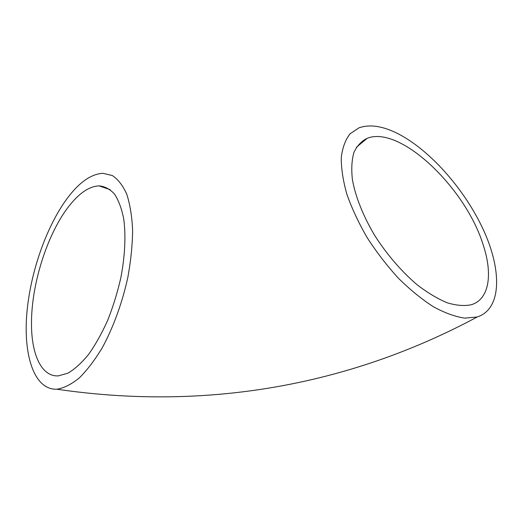 <?xml version="1.0" encoding="UTF-8"?>
<svg xmlns="http://www.w3.org/2000/svg" width="523" height="523" viewBox="0 0 523 523"><rect width="100%" height="100%" fill="white"/><g stroke="black" fill="none" stroke-linecap="round" stroke-linejoin="round"><path stroke-width="0.78" d="M398.487 133.96C383.117 126.069 369.957 124.023 359.007 127.828L350.103 133.764C345.435 139.687 342.493 147.584 341.277 157.469C341.166 168.386 343.042 180.683 346.906 194.347C351.92 208.54 358.693 223.001 367.224 237.736C376.612 252.256 387.02 265.756 398.434 278.243C410.143 289.788 421.845 299.319 433.528 306.831C444.91 312.996 455.356 316.768 464.875 318.134L477.238 316.964C501.792 309.041 501.943 270.404 483.67 230.447C465.359 190.346 430.815 150.761 398.487 133.96M72.292 192.033C82.712 180.017 92.95 173.78 102.998 173.322L112.314 175.532C118.015 179.278 122.827 185.488 126.736 194.151C129.998 204.179 131.959 216.195 132.62 230.212C132.443 245.124 130.842 260.918 127.802 277.595C122.271 302.732 113.393 327.137 102.508 347.305C94.99 359.837 87.256 370.049 79.3 377.939C71.422 384.327 63.95 388.086 56.889 389.217C33.786 390.178 22.816 354.136 27.085 310.721C31.334 267.155 49.522 218.529 72.292 192.033M482.958 244.202C465.32 187.679 400.108 125.102 367.224 138.275C361.471 141.105 357.046 145.793 353.953 152.343C351.744 159.92 351.227 169.027 352.404 179.657C355.418 196.478 363.08 215.862 374.56 235.213C386.739 254.368 401.742 271.77 417.406 284.989C427.84 292.952 437.836 298.908 447.4 302.85C456.481 305.556 464.463 306.184 471.334 304.726C489.6 299.189 492.901 273.568 482.958 244.202M72.553 201.826C81.588 191.575 90.42 186.253 99.056 185.861C104.777 186.378 109.908 189.091 114.445 194C118.525 200.178 121.604 208.383 123.683 218.614C125.978 235.213 125.043 255.871 120.826 277.844C117.446 292.553 113.06 306.74 107.653 320.403C101.802 333.386 95.448 344.729 88.596 354.411C81.634 362.903 74.763 369.146 67.983 373.134L58.432 375.874C41.212 376.965 31.197 353.823 31.498 322.756C31.498 281.243 49.417 227.799 72.553 201.826M477.238 316.964C347.233 386.765 203.565 410.764 56.889 389.217M367.224 138.275L356.444 147.244M110.216 189.692L99.056 185.861"/></g></svg>
